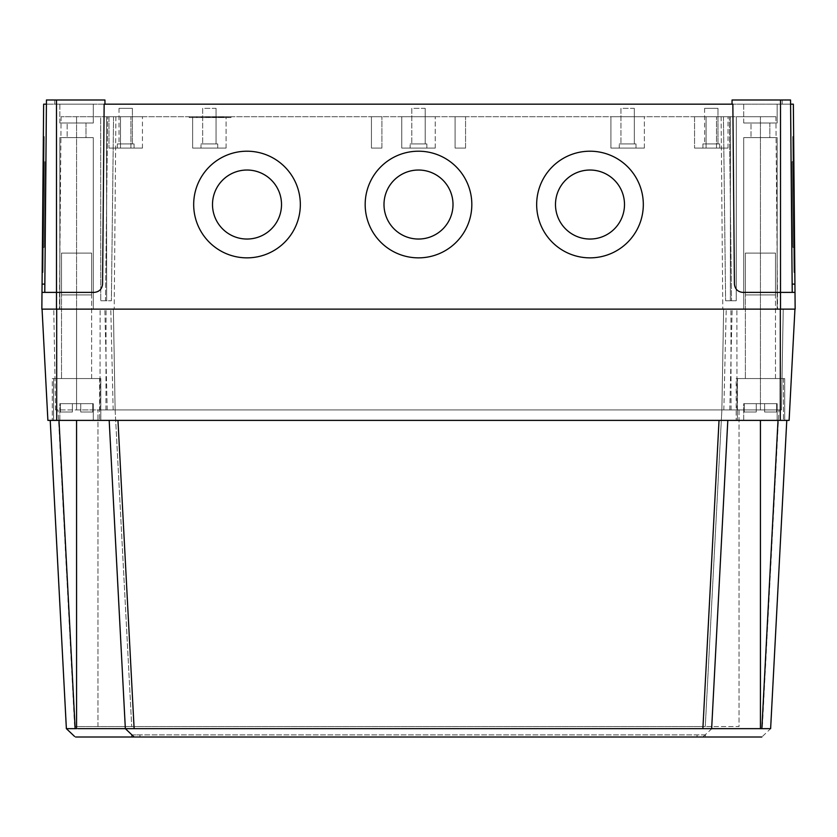 <?xml version="1.0" encoding="UTF-8"?>
<svg xmlns="http://www.w3.org/2000/svg" width="837" height="837" viewBox="0 0 837 837"><rect width="100%" height="100%" fill="white"/><g stroke="black" fill="none" stroke-linecap="round" stroke-linejoin="round"><path stroke-width="0.63" stroke-dasharray="4.18 3.14" d="M44.811 161.667L44.058 247.417L44.811 161.667L44.058 247.417L44.811 161.667L44.058 247.417L43.221 247.407L43.974 161.667L43.221 247.407L43.974 161.667L43.221 247.407L43.974 161.667L43.221 247.407L44.058 247.417L44.811 161.667L43.974 161.667M44.058 247.417L43.221 247.407M44.194 136.567L43.011 272.496L44.194 136.567L43.011 272.496L44.194 136.567L43.011 272.496L42.174 272.496L43.357 136.567L42.174 272.496L43.357 136.567L42.174 272.496L43.357 136.567L42.174 272.496L43.011 272.496L44.194 136.567L43.357 136.567M43.011 272.496L42.174 272.496M624.496 204.542L624.496 204.542A34.505 34.505 180 0 1 589.991 239.047A34.505 34.505 180 0 1 555.486 204.542L555.486 204.542A34.505 34.505 0 0 1 589.991 170.026A34.505 34.505 0 0 1 624.496 204.531A34.505 34.505 0 0 1 589.991 239.037A34.505 34.505 0 0 1 555.486 204.531A34.505 34.505 0 0 1 589.991 170.037A34.505 34.505 0 0 1 624.496 204.542A34.505 34.505 0 0 1 589.991 239.047A34.505 34.505 0 0 1 555.486 204.542L555.486 204.531M453.005 204.542L453.005 204.542A34.505 34.505 180 0 1 418.5 239.047A34.505 34.505 180 0 1 383.995 204.542L383.995 204.542A34.505 34.505 0 0 1 418.5 170.026A34.505 34.505 0 0 1 453.005 204.531A34.505 34.505 0 0 1 418.5 239.037A34.505 34.505 0 0 1 383.995 204.531A34.505 34.505 0 0 1 418.5 170.037A34.505 34.505 0 0 1 453.005 204.542A34.505 34.505 0 0 1 418.5 239.047A34.505 34.505 0 0 1 383.995 204.542L383.995 204.531M281.514 204.542L281.514 204.542A34.505 34.505 180 0 1 247.009 239.047A34.505 34.505 180 0 1 212.504 204.542L212.504 204.542A34.505 34.505 0 0 1 247.009 170.026A34.505 34.505 0 0 1 281.514 204.531A34.505 34.505 0 0 1 247.009 239.037A34.505 34.505 0 0 1 212.504 204.531A34.505 34.505 0 0 1 247.009 170.037A34.505 34.505 0 0 1 281.514 204.542A34.505 34.505 0 0 1 247.009 239.047A34.505 34.505 0 0 1 212.504 204.542L212.504 204.531M643.318 204.531L643.318 204.531A53.327 53.327 0 0 1 589.991 257.859A53.327 53.327 180 0 1 536.663 204.531L536.663 204.531A53.327 53.327 0 0 1 589.991 151.204A53.327 53.327 0 0 1 643.318 204.531L643.318 204.531A53.327 53.327 180 0 1 589.991 257.859A53.327 53.327 0 0 1 536.663 204.531A53.327 53.327 0 0 1 589.991 151.204A53.327 53.327 0 0 1 643.318 204.531A53.327 53.327 0 0 1 589.991 257.859A53.327 53.327 0 0 1 536.663 204.531L536.663 204.531M471.827 204.531L471.827 204.531A53.327 53.327 0 0 1 418.5 257.859A53.327 53.327 180 0 1 365.173 204.531L365.173 204.531A53.327 53.327 0 0 1 418.5 151.204A53.327 53.327 0 0 1 471.827 204.531L471.827 204.531A53.327 53.327 180 0 1 418.5 257.859A53.327 53.327 0 0 1 365.173 204.531A53.327 53.327 0 0 1 418.5 151.204A53.327 53.327 0 0 1 471.827 204.531A53.327 53.327 0 0 1 418.5 257.859A53.327 53.327 0 0 1 365.173 204.531L365.173 204.531M300.337 204.531L300.337 204.531A53.327 53.327 0 0 1 247.009 257.859A53.327 53.327 180 0 1 193.682 204.531L193.682 204.531A53.327 53.327 0 0 1 247.009 151.204A53.327 53.327 0 0 1 300.337 204.531L300.337 204.531A53.327 53.327 180 0 1 247.009 257.859A53.327 53.327 0 0 1 193.682 204.531A53.327 53.327 0 0 1 247.009 151.204A53.327 53.327 0 0 1 300.337 204.531A53.327 53.327 0 0 1 247.009 257.859A53.327 53.327 0 0 1 193.682 204.531L193.682 204.531M792.189 161.667L792.942 247.417L792.189 161.667L792.942 247.417L792.189 161.667L792.942 247.417L792.189 161.667L793.026 161.667L793.779 247.407L793.026 161.667L793.779 247.407L793.026 161.667L793.779 247.407L793.026 161.667L792.189 161.667L793.026 161.667M792.942 247.417L793.779 247.407M792.806 136.567L793.989 272.496L792.806 136.567L793.989 272.496L792.806 136.567L793.989 272.496L792.806 136.567L793.643 136.567L794.826 272.496L793.643 136.567L794.826 272.496L793.643 136.567L794.826 272.496L793.643 136.567L792.806 136.567L793.643 136.567M793.989 272.496L794.826 272.496M381.902 148.086L371.44 148.086L371.44 116.72L381.902 116.72L371.44 116.72L381.902 116.72L371.44 116.72L371.44 148.086L381.902 148.086L381.902 116.72L381.902 148.086L371.44 148.086L381.902 148.086M465.56 148.086L455.098 148.086L455.098 116.72L465.56 116.72L455.098 116.72L465.56 116.72L455.098 116.72L455.098 148.086L465.56 148.086L465.56 116.72L465.56 148.086L455.098 148.086L465.56 148.086M716.514 148.086L706.062 148.086L706.062 116.72L716.514 116.72L706.062 116.72L716.514 116.72L706.062 116.72L706.062 148.086L716.514 148.086L716.514 116.72L716.514 148.086L706.062 148.086L716.514 148.086M130.938 148.086L120.486 148.086L120.486 116.72L130.938 116.72L120.486 116.72L130.938 116.72L120.486 116.72L120.486 148.086L130.938 148.086L130.938 116.72L130.938 148.086L120.486 148.086L130.938 148.086M717.979 108.35L704.597 108.35L717.979 108.35L704.597 108.35L717.979 108.35L704.597 108.35L717.979 108.35L717.979 143.912L704.597 143.912L717.979 143.912L704.597 143.912L717.979 143.912L704.597 143.912L717.979 143.912L717.979 108.35L717.979 143.912M704.597 108.35L704.597 143.912M132.403 108.35L119.021 108.35L132.403 108.35L119.021 108.35L132.403 108.35L119.021 108.35L132.403 108.35L132.403 143.912L119.021 143.912L132.403 143.912L119.021 143.912L132.403 143.912L119.021 143.912L132.403 143.912L132.403 108.35L132.403 143.912M119.021 108.35L119.021 143.912M634.331 108.35L634.331 143.912L620.939 143.912L634.331 143.912L620.939 143.912L634.331 143.912L634.331 108.35L620.939 108.35L620.939 143.912L620.939 108.35L634.331 108.35M425.196 108.35L425.196 143.912L411.804 143.912L425.196 143.912L411.804 143.912L425.196 143.912L425.196 108.35L411.804 108.35L411.804 143.912L411.804 108.35L425.196 108.35M216.061 108.35L216.061 143.912L202.669 143.912L216.061 143.912L202.669 143.912L216.061 143.912L216.061 108.35L202.669 108.35L202.669 143.912L202.669 108.35L216.061 108.35M719.653 143.912L702.923 143.912L719.653 143.912L702.923 143.912L719.653 143.912L702.923 143.912L719.653 143.912L719.653 148.086L702.923 148.086L719.653 148.086L702.923 148.086L719.653 148.086L702.923 148.086L719.653 148.086L719.653 143.912L719.653 148.086M702.923 143.912L702.923 148.086M134.077 143.912L117.347 143.912L134.077 143.912L117.347 143.912L134.077 143.912L117.347 143.912L134.077 143.912L134.077 148.086L117.347 148.086L134.077 148.086L117.347 148.086L134.077 148.086L117.347 148.086L134.077 148.086L134.077 143.912L134.077 148.086M117.347 143.912L117.347 148.086M635.994 143.912L635.994 148.086L619.265 148.086L635.994 148.086L619.265 148.086L635.994 148.086L635.994 143.912L619.265 143.912L619.265 148.086L619.265 143.912L635.994 143.912M426.87 143.912L426.87 148.086L410.13 148.086L426.87 148.086L410.13 148.086L426.87 148.086L426.87 143.912L410.13 143.912L410.13 148.086L410.13 143.912L426.87 143.912M217.735 143.912L217.735 148.086L201.006 148.086L217.735 148.086L201.006 148.086L217.735 148.086L217.735 143.912L201.006 143.912L201.006 148.086L201.006 143.912L217.735 143.912M694.553 148.086L728.023 148.086L694.553 148.086L728.023 148.086L694.553 148.086L728.023 148.086L694.553 148.086L694.553 116.72L728.023 116.72L694.553 116.72L728.023 116.72L694.553 116.72L728.023 116.72L694.553 116.72L694.553 148.086L694.553 116.72M728.023 148.086L728.023 116.72M108.977 148.086L142.447 148.086L108.977 148.086L142.447 148.086L108.977 148.086L142.447 148.086L108.977 148.086L108.977 116.72L142.447 116.72L108.977 116.72L142.447 116.72L108.977 116.72L142.447 116.72L108.977 116.72L108.977 148.086L108.977 116.72M142.447 148.086L142.447 116.72M644.364 148.086L610.905 148.086L610.905 116.72L644.364 116.72L610.905 116.72L644.364 116.72L610.905 116.72L610.905 148.086L644.364 148.086L644.364 116.72L644.364 148.086L610.905 148.086L644.364 148.086M435.23 148.086L401.77 148.086L401.77 116.72L435.23 116.72L401.77 116.72L435.23 116.72L401.77 116.72L401.77 148.086L435.23 148.086L435.23 116.72L435.23 148.086L401.77 148.086L435.23 148.086M226.095 148.086L192.636 148.086L192.636 116.72L226.095 116.72L192.636 116.72L226.095 116.72L192.636 116.72L192.636 148.086L226.095 148.086L226.095 116.72L226.095 148.086L192.636 148.086L226.095 148.086M743.706 122.997L743.706 104.175L777.165 104.175L743.706 104.175L777.165 104.175L743.706 104.175L743.706 122.997L777.165 122.997L777.165 104.175L777.165 122.997L743.706 122.997M59.835 122.997L59.835 104.175L93.294 104.175L59.835 104.175L93.294 104.175L59.835 104.175L59.835 122.997L93.294 122.997L93.294 104.175L93.294 122.997L59.835 122.997M93.294 137.634L93.294 309.125L59.835 309.125L93.294 309.125L59.835 309.125L93.294 309.125L93.294 137.634L59.835 137.634L59.835 309.125L59.835 137.634L93.294 137.634M777.165 137.634L777.165 309.125L743.706 309.125L777.165 309.125L743.706 309.125L777.165 309.125L777.165 137.634L743.706 137.634L743.706 309.125L743.706 137.634L777.165 137.634M85.981 122.997L85.981 137.634L67.159 137.634L85.981 137.634L67.159 137.634L85.981 137.634L85.981 122.997L67.159 122.997L67.159 137.634L67.159 122.997L85.981 122.997M769.841 122.997L769.841 137.634L751.019 137.634L769.841 137.634L751.019 137.634L769.841 137.634L769.841 122.997L751.019 122.997L751.019 137.634L751.019 122.997L769.841 122.997M42.07 284.099L43.639 104.175L104.981 104.175L46.422 104.175L44.779 292.395L44.853 284.099L42.07 284.099L41.85 309.125L795.15 309.125L794.93 284.099L792.147 284.099L792.221 292.395L780.513 292.395L795.004 292.395M219.064 116.72L201.142 116.72L231.022 117.557L231.022 116.72L189.193 116.72L231.022 116.72L189.193 116.72L231.022 116.72L189.193 116.72L231.022 116.72L210.108 116.72L231.022 116.72L231.022 117.557L213.843 117.557L213.843 116.72L223.552 116.72L213.843 116.72L213.843 117.557L206.373 117.557L206.373 116.72L196.664 116.72L206.373 116.72L206.373 117.557L196.664 117.557L196.664 116.72L196.664 117.557L189.193 117.557L189.193 116.72L210.108 116.72L189.193 116.72L201.811 116.72L189.193 116.72L189.193 117.557L231.022 117.557L189.193 117.557L189.193 116.72L189.193 117.557L231.022 117.557L231.022 116.72L231.022 117.557L189.193 117.557L231.022 117.557L231.022 116.72L231.022 117.557L189.193 117.557L189.193 116.72L189.193 117.557L219.064 117.557L219.064 116.72M730.45 116.72L723.45 116.72L736.351 116.72L730.45 116.72L730.356 300.755L736.236 300.755L736.351 116.72L775.899 116.72L736.351 116.72L736.236 300.755L731.507 300.755L729.351 116.72L107.649 116.72L729.351 116.72L731.507 300.755L725.616 300.755L736.236 300.755L730.356 300.755L730.45 116.72M106.55 116.72L113.55 116.72L100.649 116.72L106.55 116.72L106.644 300.755L100.764 300.755L105.493 300.755L107.649 116.72L105.493 300.755L111.384 300.755L100.764 300.755L100.649 116.72L61.101 116.72L100.649 116.72L100.764 300.755L106.644 300.755L106.55 116.72M732.019 104.175L780.513 104.175L732.019 104.175L732.061 99.99L732.019 104.175L732.061 99.99L782.25 99.99L782.218 104.175L780.513 104.175L790.578 104.175L782.218 104.175L782.25 99.99L780.513 99.99L780.513 292.395L742.796 292.395L792.221 292.395L790.578 104.175L793.361 104.175L794.93 284.099M104.981 104.175L104.939 99.99L104.981 104.175L104.939 99.99L46.453 99.99L104.939 99.99L46.453 99.99L44.779 292.395L41.996 292.395L94.204 292.395C99.216 291.872 102.009 289.11 102.574 284.099L104.144 104.175L732.856 104.175L734.426 284.099C734.991 289.11 737.784 291.872 742.796 292.395C737.784 291.872 734.991 289.11 734.426 284.099C734.991 289.11 737.784 291.872 742.796 292.395L780.513 292.395L780.513 309.125M76.565 309.125L777.583 309.125L53.767 309.125L76.565 309.125L76.565 116.72L76.565 409.921L99.99 409.921L55.535 409.921L76.565 409.921L76.565 309.125M46.422 104.175L44.853 284.099M56.487 99.99L56.487 292.395L44.779 292.395L94.204 292.395L56.487 292.395L56.487 309.125M104.144 104.175L102.574 284.099C102.009 289.11 99.216 291.872 94.204 292.395C99.216 291.872 102.009 289.11 102.574 284.099L104.144 104.175M41.996 292.395L44.779 292.395M792.221 292.395L790.546 99.99L780.513 99.99L780.513 104.175L780.513 99.99M790.578 104.175L792.147 284.099M782.25 99.99L782.218 104.175L782.25 99.99M54.75 99.99L54.782 104.175L54.75 99.99M61.101 116.72L59.417 309.125L61.101 116.72M115.893 116.72L114.209 309.125L115.893 116.72M721.107 116.72L722.791 309.125L721.107 116.72M775.899 116.72L777.583 309.125L775.899 116.72M113.55 116.72L111.384 300.755L113.55 116.72M723.45 116.72L725.616 300.755L723.45 116.72M206.373 117.557L196.664 117.557L206.373 117.557L206.373 116.72L206.373 117.557M223.552 117.557L213.843 117.557L223.552 117.557L223.552 116.72L223.552 117.557M201.811 117.557L231.022 117.557L210.108 117.557L210.108 116.72L210.108 117.557L189.193 117.557L189.193 116.72L189.193 117.557L189.193 116.72L189.193 117.557L201.811 117.557L201.811 116.72M196.664 117.557L196.664 116.72L196.664 117.557M213.843 117.557L213.843 116.72L213.843 117.557M201.518 117.557L218.698 117.557L197.051 117.557L201.518 117.557L201.518 116.72L223.155 116.72L197.051 116.72L201.518 116.72L201.518 117.557M223.155 117.557L218.698 117.557L223.155 117.557L223.155 116.72L223.155 117.557M218.405 117.557L231.022 117.557L231.022 116.72L231.022 117.557L231.022 116.72L231.022 117.557L231.022 116.72L231.022 117.557L218.405 117.557L218.405 116.72M197.051 117.557L197.051 116.72L197.051 117.557M189.193 117.557L189.193 116.72L189.193 117.557M210.108 117.557L210.108 116.72M711.868 728.64L702.839 737.01M125.78 737.01L761.827 737.01L770.636 728.64L760.435 728.65L760.435 420.383L778.012 420.383L727.813 420.383L760.435 420.383M715.394 728.64L716.901 728.64M724.811 728.65L727.05 728.65M735.66 728.65L760.435 728.65M100.827 378.554L100.827 420.383L52.302 420.383L100.827 420.383L52.302 420.383L100.827 420.383L100.827 378.554L52.302 378.554L52.302 420.383L52.302 378.554L100.827 378.554M784.698 378.554L784.698 420.383L736.173 420.383L784.698 420.383L736.173 420.383L784.698 420.383L784.698 378.554L736.173 378.554L736.173 420.383L736.173 378.554L784.698 378.554M727.813 420.383L719.035 420.383L727.813 420.383L711.649 728.65L727.813 420.383L711.649 728.65L125.351 728.65L109.187 420.383L125.351 728.65L109.187 420.383L76.565 420.383L719.035 420.383L109.187 420.383M77.768 728.629L119.524 728.64M76.565 420.383L58.988 420.383L76.565 420.383L76.565 728.65L66.374 728.65M778.012 420.383L786.78 420.383L778.012 420.383L761.858 728.65M58.988 420.383L50.22 420.383L58.988 420.383L75.142 728.65M781.465 409.921L778.965 409.921L781.465 409.921L783.233 309.125L760.435 309.125L783.233 309.125L781.465 409.921M739.04 409.921L97.96 409.921L760.435 409.921L739.04 409.921L739.04 726.558L705.277 726.558L739.04 726.558L739.04 409.921M760.435 409.921L731.057 409.921L778.965 409.921L760.435 409.921L760.435 116.72L760.435 409.921M42.059 309.125L56.696 309.125L42.059 309.125L47.887 420.383L789.113 420.383L794.941 309.125L780.304 309.125L794.941 309.125M56.696 309.125L780.304 309.125L56.696 309.125L56.696 420.383M731.057 409.921L730.942 309.125L731.057 409.921M737.01 409.921L736.884 309.125L737.01 409.921M723.838 409.921L726.213 309.125L723.838 409.921M729.791 409.921L732.145 309.125L729.791 409.921M721.871 409.921L723.628 309.125L721.871 409.921L723.628 309.125L721.871 409.921L705.277 726.558L74.629 726.558L705.277 726.558L721.871 409.921M115.129 409.921L113.372 309.125L115.129 409.921L113.372 309.125L115.129 409.921L131.723 726.558L115.129 409.921M107.209 409.921L104.855 309.125L107.209 409.921M113.162 409.921L110.787 309.125L113.162 409.921M105.943 409.921L106.058 309.125L105.943 409.921M99.99 409.921L100.116 309.125L99.99 409.921M55.535 409.921L53.767 309.125L55.535 409.921M762.371 726.558L778.965 409.921L762.371 726.558M74.629 726.558L58.035 409.921L74.629 726.558M697.064 737.01L139.936 737.01L697.064 737.01L697.064 734.917L705.434 734.917L705.434 737.01L705.434 734.917L139.936 734.917L697.064 734.917L697.064 737.01M131.566 737.01L134.15 737.01L131.566 737.01L131.566 734.917L139.936 734.917L131.566 734.917L131.566 737.01M744.239 403.654L744.239 412.013L756.25 412.013L744.239 412.013L756.25 412.013L744.239 412.013L756.25 412.013L744.239 412.013L756.25 412.013L744.239 412.013L744.239 403.654L743.706 403.654L743.706 420.383L777.165 420.383L743.706 420.383L777.165 420.383L743.706 420.383L743.706 403.654L756.25 403.654L756.25 412.013L756.25 403.654L764.62 403.654L764.62 412.013L776.631 412.013L764.62 412.013L776.631 412.013L764.62 412.013L776.631 412.013L764.62 412.013L776.631 412.013L764.62 412.013L764.62 403.654L744.239 403.654L744.239 412.013L744.239 403.654L743.706 403.654L756.25 403.654L756.25 412.013L756.25 403.654L756.25 412.013L756.25 403.654L764.62 403.654L764.62 412.013L764.62 403.654L776.631 403.654L776.631 412.013L776.631 403.654L777.165 403.654L777.165 420.383L777.165 403.654L764.62 403.654L764.62 412.013L764.62 403.654L744.239 403.654M745.38 294.906L775.491 294.906L775.491 378.554L745.38 378.554L775.491 378.554L745.38 378.554L775.491 378.554L775.491 294.906L745.38 294.906L745.38 378.554L745.38 294.906L775.491 294.906L745.38 294.906L775.491 294.906L745.38 294.906L775.491 294.906L745.38 294.906L745.38 253.077L775.491 253.077L775.491 294.906L775.491 253.077L745.38 253.077L745.38 294.906L745.38 253.077L775.491 253.077L775.491 294.906L775.491 253.077L745.38 253.077L745.38 294.906M783.442 378.554L737.428 378.554L737.428 420.383L783.442 420.383L737.428 420.383L783.442 420.383L737.428 420.383L737.428 378.554L783.442 378.554L783.442 420.383L783.442 378.554L737.428 378.554L783.442 378.554M60.369 403.654L60.369 412.013L72.38 412.013L60.369 412.013L72.38 412.013L60.369 412.013L72.38 412.013L60.369 412.013L72.38 412.013L60.369 412.013L60.369 403.654L59.835 403.654L59.835 420.383L93.294 420.383L59.835 420.383L93.294 420.383L59.835 420.383L59.835 403.654L72.38 403.654L72.38 412.013L72.38 403.654L80.75 403.654L80.75 412.013L92.761 412.013L80.75 412.013L92.761 412.013L80.75 412.013L92.761 412.013L80.75 412.013L92.761 412.013L80.75 412.013L80.75 403.654L60.369 403.654L60.369 412.013L60.369 403.654L59.835 403.654L72.38 403.654L72.38 412.013L72.38 403.654L72.38 412.013L72.38 403.654L80.75 403.654L80.75 412.013L80.75 403.654L92.761 403.654L92.761 412.013L92.761 403.654L93.294 403.654L93.294 420.383L93.294 403.654L80.75 403.654L80.75 412.013L80.75 403.654L60.369 403.654M61.509 294.906L91.62 294.906L91.62 378.554L61.509 378.554L91.62 378.554L61.509 378.554L91.62 378.554L91.62 294.906L61.509 294.906L61.509 378.554L61.509 294.906L91.62 294.906L61.509 294.906L91.62 294.906L61.509 294.906L91.62 294.906L61.509 294.906L61.509 253.077L91.62 253.077L91.62 294.906L91.62 253.077L61.509 253.077L61.509 294.906L61.509 253.077L91.62 253.077L91.62 294.906L91.62 253.077L61.509 253.077L61.509 294.906M99.572 378.554L53.558 378.554L53.558 420.383L99.572 420.383L53.558 420.383L99.572 420.383L53.558 420.383L53.558 378.554L99.572 378.554L99.572 420.383L99.572 378.554L53.558 378.554L99.572 378.554M92.761 403.654L92.761 412.013L92.761 403.654L80.75 403.654L80.75 412.013L80.75 403.654L92.761 403.654M72.38 403.654L72.38 412.013L72.38 403.654M776.631 403.654L776.631 412.013L776.631 403.654L764.62 403.654L764.62 412.013L764.62 403.654L776.631 403.654M756.25 403.654L756.25 412.013L756.25 403.654M201.142 117.557L201.142 116.72L201.142 117.557M218.698 117.557L218.698 116.72L218.698 117.557M134.119 728.65L117.965 420.383M719.035 420.383L702.881 728.65M780.304 420.383L780.304 309.125M97.96 726.558L97.96 409.921L97.96 726.558M139.936 734.917L139.936 737.01L139.936 734.917"/><path stroke-width="1.26" d="M589.991 239.037A34.505 34.505 180 0 1 555.486 204.531A34.505 34.505 180 0 1 589.991 170.026A34.505 34.505 180 0 1 624.496 204.531A34.505 34.505 180 0 1 589.991 239.037M555.486 204.542A34.505 34.505 180 0 1 589.991 170.037A34.505 34.505 180 0 1 624.496 204.542M418.5 239.037A34.505 34.505 180 0 1 383.995 204.531A34.505 34.505 180 0 1 418.5 170.026A34.505 34.505 180 0 1 453.005 204.531A34.505 34.505 180 0 1 418.5 239.037M383.995 204.542A34.505 34.505 180 0 1 418.5 170.037A34.505 34.505 180 0 1 453.005 204.542M247.009 239.037A34.505 34.505 180 0 1 212.504 204.531A34.505 34.505 180 0 1 247.009 170.026A34.505 34.505 180 0 1 281.514 204.531A34.505 34.505 180 0 1 247.009 239.037M212.504 204.542A34.505 34.505 180 0 1 247.009 170.037A34.505 34.505 180 0 1 281.514 204.542M589.991 257.859A53.327 53.327 180 0 1 536.663 204.531A53.327 53.327 180 0 1 589.991 151.204A53.327 53.327 180 0 1 643.318 204.531A53.327 53.327 180 0 1 589.991 257.859M536.663 204.531A53.327 53.327 180 0 1 589.991 151.204A53.327 53.327 180 0 1 643.318 204.531M418.5 257.859A53.327 53.327 180 0 1 365.173 204.531A53.327 53.327 180 0 1 418.5 151.204A53.327 53.327 180 0 1 471.827 204.531A53.327 53.327 180 0 1 418.5 257.859M365.173 204.531A53.327 53.327 180 0 1 418.5 151.204A53.327 53.327 180 0 1 471.827 204.531M247.009 257.859A53.327 53.327 180 0 1 193.682 204.531A53.327 53.327 180 0 1 247.009 151.204A53.327 53.327 180 0 1 300.337 204.531A53.327 53.327 180 0 1 247.009 257.859M193.682 204.531A53.327 53.327 180 0 1 247.009 151.204A53.327 53.327 180 0 1 300.337 204.531M46.422 104.175L43.639 104.175L42.07 284.099L44.853 284.099M42.07 284.099L41.85 309.125L795.15 309.125L795.004 292.395L780.513 292.395L780.513 309.125M41.996 292.395L94.204 292.395C99.216 291.872 102.009 289.11 102.574 284.099L104.144 104.175L732.856 104.175L734.426 284.099C734.991 289.11 737.784 291.872 742.796 292.395L780.513 292.395L780.513 99.99L790.546 99.99L792.221 292.395M790.578 104.175L793.361 104.175L795.004 292.395M44.779 292.395L46.453 99.99L104.939 99.99L104.981 104.175M732.019 104.175L732.061 99.99L780.513 99.99M119.524 728.64L125.351 728.65L134.15 737.01L75.581 737.01L125.78 737.01M702.839 737.01L134.15 737.01M761.827 737.01L702.85 737.01M711.868 728.64L715.394 728.64M716.901 728.64L724.811 728.65M727.05 728.65L735.66 728.65M109.187 420.383L125.351 728.65L770.626 728.65L786.78 420.383L770.626 728.65M125.351 728.65L77.768 728.629M727.813 420.383L711.649 728.65M76.565 420.383L76.565 728.65L66.374 728.65L50.22 420.383L66.374 728.64M794.941 309.125L789.113 420.383L47.887 420.383L42.059 309.125M56.487 99.99L56.487 309.125M792.147 284.099L794.93 284.099M761.858 728.65L778.012 420.383M760.435 728.65L760.435 420.383M702.881 728.65L719.035 420.383M117.965 420.383L134.119 728.65M58.988 420.383L75.142 728.65M780.304 420.383L780.304 309.125M56.696 420.383L56.696 309.125M74.535 736.403L66.311 728.588"/></g></svg>
